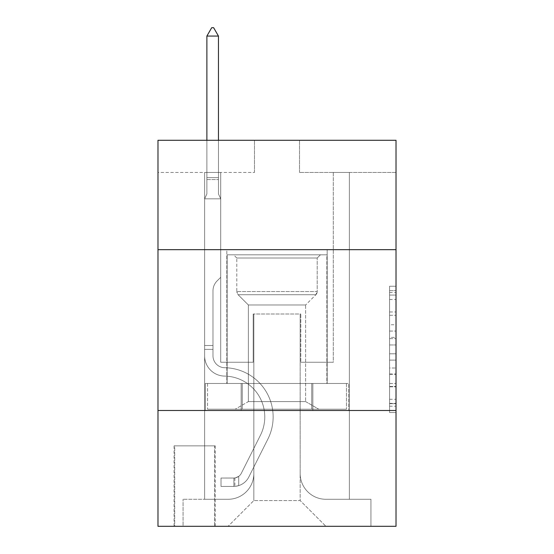 <?xml version="1.0" encoding="UTF-8"?>
<svg xmlns="http://www.w3.org/2000/svg" width="554" height="554" viewBox="0 0 554 554"><rect width="100%" height="100%" fill="white"/><g stroke="black" fill="none" stroke-linecap="round" stroke-linejoin="round"><path stroke-width="0.42" stroke-dasharray="2.77 2.08" d="M389.587 324.748L389.587 344.955L396.02 344.955L396.02 406.214L396.02 292.54L396.02 344.955L389.587 344.955L389.587 290.649L389.587 412.529L389.587 286.231L389.587 403.686L396.02 403.686L389.587 403.686L396.02 403.686L389.587 403.686L389.587 383.479L389.587 412.529L396.02 412.529L396.02 286.231L396.02 403.367L396.02 353.798L389.587 353.798L396.02 353.798L396.02 383.479L396.02 295.067L389.587 295.067L396.02 295.067L396.02 412.529L396.02 292.54L396.02 412.529L389.587 412.529L389.587 286.231L396.02 286.231L396.02 292.54L396.02 286.231L396.02 292.54L396.02 286.231L396.02 290.649L396.02 286.231L389.587 286.231L389.587 295.067L396.02 295.067L389.587 295.067L389.587 324.748L396.02 324.748M327.179 249.66L327.179 383.472L226.821 383.472L327.179 383.472L226.821 383.472L327.179 383.472L327.179 249.66L226.821 249.66L226.821 383.472L226.821 249.66L327.179 249.66M215.236 445.88L174.06 445.88L215.236 445.88L215.236 526.3L174.06 526.3L215.236 526.3M174.06 445.88L174.06 526.3M396.02 337.379L396.02 331.063L396.02 337.379L389.587 337.379L389.587 311.964L389.587 386.796L389.587 368.008L396.02 368.008L389.587 368.008L389.587 412.529L396.02 412.529L389.587 412.529L396.02 412.529L389.587 412.529L389.587 286.231L396.02 286.231L389.587 286.231L396.02 286.231L389.587 286.231L389.587 337.379L396.02 337.379M396.02 410.493L396.02 526.3L157.98 526.3L157.98 410.493L396.02 410.493L396.02 140.287L299.52 140.287L396.02 140.287L396.02 172.453L396.02 140.287L157.98 140.287L254.48 140.287L157.98 140.287L157.98 172.453L254.48 172.453L157.98 172.453L157.98 140.287L157.98 249.66L396.02 249.66L157.98 249.66L157.98 410.493L396.02 410.493L157.98 410.493M204.62 172.453L204.62 499.279L228.103 499.279A25.733 25.733 0 0 0 253.836 473.545L253.836 313.993L253.836 500.567L253.836 313.993L253.836 500.567L253.836 313.993L300.164 313.993L300.164 473.545A25.733 25.733 0 0 0 325.897 499.279L349.38 499.279L349.38 172.453L349.38 499.279L349.38 172.453L349.38 499.279L349.38 172.453L349.38 499.279L349.38 172.453L349.38 499.279L349.38 172.453L349.38 499.279L349.38 172.453L349.38 499.279L349.38 172.453L349.38 499.279L349.38 172.453L349.38 499.279L349.38 172.453L349.38 499.279L349.38 172.453L349.38 499.279L370.931 499.279L325.897 499.279L349.38 499.279L325.897 499.279L349.38 499.279L325.897 499.279L349.38 499.279L325.897 499.279L349.38 499.279L325.897 499.279L349.38 499.279L325.897 499.279L349.38 499.279L325.897 499.279L349.38 499.279L325.897 499.279L349.38 499.279L325.897 499.279L349.38 499.279L349.38 172.453L333.293 172.453L349.38 172.453L333.293 172.453L349.38 172.453L333.293 172.453L349.38 172.453L333.293 172.453L349.38 172.453L333.293 172.453L349.38 172.453L333.293 172.453L349.38 172.453L333.293 172.453L349.38 172.453L333.293 172.453L349.38 172.453L333.293 172.453L349.38 172.453L333.293 172.453L349.38 172.453L333.293 172.453L349.38 172.453L349.38 499.279L325.897 499.279A25.733 25.733 0 0 1 300.164 473.545A25.733 25.733 0 0 0 325.897 499.279A25.733 25.733 0 0 1 300.164 473.545A25.733 25.733 0 0 0 325.897 499.279A25.733 25.733 0 0 1 300.164 473.545A25.733 25.733 0 0 0 325.897 499.279A25.733 25.733 0 0 1 300.164 473.545A25.733 25.733 0 0 0 325.897 499.279A25.733 25.733 0 0 1 300.164 473.545A25.733 25.733 0 0 0 325.897 499.279A25.733 25.733 0 0 1 300.164 473.545A25.733 25.733 0 0 0 325.897 499.279A25.733 25.733 0 0 1 300.164 473.545A25.733 25.733 0 0 0 325.897 499.279A25.733 25.733 0 0 1 300.164 473.545A25.733 25.733 0 0 0 325.897 499.279A25.733 25.733 0 0 1 300.164 473.545A25.733 25.733 0 0 0 325.897 499.279A25.733 25.733 0 0 1 300.164 473.545L300.164 313.993L300.164 500.567L253.836 500.567L300.164 500.567L325.897 526.3L370.931 526.3L228.103 526.3L325.897 526.3L300.164 500.567L325.897 526.3L300.164 500.567L300.164 313.993L300.164 500.567L300.164 313.993L253.199 313.993L253.199 362.247L220.707 362.247L220.707 172.453L204.62 172.453L204.62 499.279L228.103 499.279A25.733 25.733 0 0 0 253.836 473.545L253.836 313.993L253.199 313.993L253.199 362.247L220.707 362.247L220.707 172.453L204.62 172.453L204.62 499.279L228.103 499.279L183.069 499.279L228.103 499.279L204.62 499.279L204.62 172.453L204.62 499.279L204.62 172.453L204.62 499.279L204.62 172.453L204.62 499.279L204.62 172.453L204.62 499.279L204.62 172.453L204.62 499.279L204.62 172.453L204.62 499.279L204.62 172.453L204.62 499.279L204.62 172.453L204.62 499.279L204.62 172.453L220.707 172.453L204.62 172.453L220.707 172.453L204.62 172.453L220.707 172.453L204.62 172.453L220.707 172.453L204.62 172.453L220.707 172.453L204.62 172.453L220.707 172.453L204.62 172.453L220.707 172.453L204.62 172.453L220.707 172.453L204.62 172.453L220.707 172.453L204.62 172.453L220.707 172.453L204.62 172.453L204.62 499.279L204.62 172.453M253.836 473.545L253.836 313.993L253.199 313.993L253.199 362.247L220.707 362.247L220.707 172.453L220.707 362.247L220.707 172.453L220.707 362.247L220.707 172.453L220.707 362.247L220.707 172.453L220.707 362.247L220.707 172.453L220.707 362.247L220.707 172.453L220.707 362.247L220.707 172.453L220.707 362.247L220.707 172.453L220.707 362.247L220.707 172.453L220.707 362.247L220.707 172.453L220.707 362.247L253.199 362.247L220.707 362.247L253.199 362.247L220.707 362.247L253.199 362.247L220.707 362.247L253.199 362.247L220.707 362.247L253.199 362.247L220.707 362.247L253.199 362.247L220.707 362.247L253.199 362.247L220.707 362.247L253.199 362.247L220.707 362.247L253.199 362.247L220.707 362.247L253.199 362.247L253.199 313.993L253.199 362.247L253.199 313.993L253.199 362.247L253.199 313.993L253.199 362.247L253.199 313.993L253.199 362.247L253.199 313.993L253.199 362.247L253.199 313.993L253.199 362.247L253.199 313.993L253.199 362.247L253.199 313.993L253.199 362.247L253.199 313.993L253.199 362.247L253.199 313.993L253.836 313.993L253.199 313.993L253.836 313.993L253.199 313.993L253.836 313.993L253.199 313.993L253.836 313.993L253.199 313.993L253.836 313.993L253.199 313.993L253.836 313.993L253.199 313.993L253.836 313.993L253.199 313.993L253.836 313.993L253.199 313.993L253.836 313.993L253.199 313.993L253.836 313.993L253.836 473.545A25.733 25.733 0 0 1 228.103 499.279A25.733 25.733 0 0 0 253.836 473.545A25.733 25.733 0 0 1 228.103 499.279A25.733 25.733 0 0 0 253.836 473.545A25.733 25.733 0 0 1 228.103 499.279A25.733 25.733 0 0 0 253.836 473.545A25.733 25.733 0 0 1 228.103 499.279A25.733 25.733 0 0 0 253.836 473.545A25.733 25.733 0 0 1 228.103 499.279A25.733 25.733 0 0 0 253.836 473.545A25.733 25.733 0 0 1 228.103 499.279A25.733 25.733 0 0 0 253.836 473.545A25.733 25.733 0 0 1 228.103 499.279A25.733 25.733 0 0 0 253.836 473.545A25.733 25.733 0 0 1 228.103 499.279A25.733 25.733 0 0 0 253.836 473.545A25.733 25.733 0 0 1 228.103 499.279A25.733 25.733 0 0 0 253.836 473.545M396.02 172.453L299.52 172.453L396.02 172.453M174.704 526.3L214.592 526.3L174.704 526.3L174.704 445.88L214.592 445.88L214.592 526.3L214.592 445.88L174.704 445.88L174.704 526.3M183.069 526.3L228.103 526.3L253.836 500.567L228.103 526.3L253.836 500.567L228.103 526.3L183.069 526.3L183.069 499.279L183.069 526.3M300.801 313.993L300.164 313.993L300.801 313.993L300.164 313.993L300.801 313.993L300.164 313.993L300.801 313.993L300.164 313.993L300.801 313.993L300.164 313.993L300.801 313.993L300.164 313.993L300.801 313.993L300.164 313.993L300.801 313.993L300.164 313.993L300.801 313.993L300.164 313.993L300.801 313.993L300.164 313.993L300.801 313.993L300.164 313.993L300.801 313.993L300.801 362.247L300.801 313.993M299.52 172.453L299.52 140.287L299.52 172.453M254.48 172.453L254.48 140.287L254.48 172.453M370.931 499.279L370.931 526.3L370.931 499.279M333.293 172.453L333.293 362.247L300.801 362.247L333.293 362.247L300.801 362.247L333.293 362.247L300.801 362.247L333.293 362.247L300.801 362.247L333.293 362.247L300.801 362.247L333.293 362.247L300.801 362.247L333.293 362.247L300.801 362.247L333.293 362.247L300.801 362.247L333.293 362.247L300.801 362.247L333.293 362.247L300.801 362.247L333.293 362.247L300.801 362.247L333.293 362.247L333.293 172.453M348.688 410.493L205.312 410.493L348.688 410.493L348.688 383.472L205.312 383.472L312.844 383.472L312.844 410.493L312.844 383.472L241.156 383.472L241.156 410.493L241.156 383.472L205.312 383.472L205.312 410.493L205.312 383.472L348.688 383.472L348.688 410.493M396.02 249.66L157.98 249.66M241.156 383.472L241.156 410.493L241.156 383.472M312.844 383.472L312.844 410.493L312.844 383.472M389.587 344.955L396.02 344.955L389.587 344.955M389.587 290.649L389.587 286.231L389.587 290.649L396.02 290.649L389.587 290.649M389.587 386.477L389.587 360.114L389.587 386.477L396.02 386.477L389.587 386.477M389.587 360.114L389.587 353.798L396.02 353.798L389.587 353.798L389.587 360.114L396.02 360.114L389.587 360.114M389.587 311.964L389.587 295.067L389.587 311.964L396.02 311.964L389.587 311.964M389.587 286.231L396.02 286.231L389.587 286.231L389.587 292.54L389.587 286.231L396.02 286.231M389.587 412.529L396.02 412.529L389.587 412.529L389.587 406.214L389.587 412.529M212.985 345.516L212.985 349.38L204.62 349.38L204.62 345.516L204.62 355.827L204.62 198.831L220.707 198.831L220.707 277.319L217.078 280.947A13.982 13.982 -35 0 0 212.985 290.829A13.982 13.982 145 0 1 217.078 280.947L220.707 277.319L220.707 198.831L218.456 193.942L218.456 179.551L218.456 193.942L220.707 198.831L220.707 277.319L217.078 280.947A13.982 13.982 -35 0 0 212.985 290.829A13.982 13.982 145 0 1 217.078 280.947L220.707 277.319L220.707 198.831L218.456 193.942L218.456 177.599L218.456 193.942L220.707 198.831L220.707 277.319L217.078 280.947A13.982 13.982 -35 0 0 212.985 290.829A13.982 13.982 145 0 1 217.078 280.947L220.707 277.319L220.707 198.831L218.456 193.942L218.456 36.065L218.456 193.942L220.707 198.831L220.707 277.319L217.078 280.947A13.982 13.982 -35 0 0 212.985 290.829A13.982 13.982 145 0 1 217.078 280.947L220.707 277.319L220.707 198.831L218.456 193.942L218.456 36.065L206.877 36.065L206.877 193.942L204.62 198.831L220.707 198.831L220.707 277.319L217.078 280.947A13.982 13.982 -35 0 0 212.985 290.829A13.982 13.982 145 0 1 217.078 280.947L220.707 277.319L220.707 198.831L218.456 193.942L220.707 198.831L220.707 277.319L217.078 280.947A13.982 13.982 -35 0 0 212.985 290.829A13.982 13.982 145 0 1 217.078 280.947L220.707 277.319L220.707 198.831L218.456 193.942L218.456 179.551L218.456 193.942L220.707 198.831L220.707 277.319L217.078 280.947A13.982 13.982 -35 0 0 212.985 290.829A13.982 13.982 145 0 1 217.078 280.947L220.707 277.319L220.707 198.831L218.456 193.942L218.456 177.599L218.456 193.942L220.707 198.831L220.707 277.319L217.078 280.947A13.982 13.982 -35 0 0 212.985 290.829A13.982 13.982 145 0 1 217.078 280.947L220.707 277.319L220.707 198.831L218.456 193.942L218.456 36.065L213.629 27.7L211.697 27.7L213.629 27.7L211.697 27.7L206.877 36.065L218.456 36.065L213.629 27.7L211.697 27.7L206.877 36.065L206.877 177.599L206.877 36.065L218.456 36.065L218.456 193.942L220.707 198.831L220.707 277.319L217.078 280.947A13.982 13.982 -35 0 0 212.985 290.829A13.982 13.982 145 0 1 217.078 280.947L220.707 277.319L220.707 198.831L218.456 193.942L218.456 36.065L206.877 36.065L206.877 179.551L206.877 36.065L218.456 36.065L213.629 27.7L211.697 27.7L213.629 27.7L211.697 27.7L206.877 36.065L206.877 193.942L206.877 36.065L218.456 36.065L213.629 27.7L211.697 27.7L206.877 36.065L206.877 193.942L204.62 198.831L206.877 193.942L206.877 36.065L218.456 36.065L218.456 193.942L220.707 198.831L220.707 277.319L217.078 280.947A13.982 13.982 -35 0 0 212.985 290.829A13.982 13.982 145 0 1 217.078 280.947L220.707 277.319L220.707 198.831L218.456 193.942L218.456 36.065L206.877 36.065L206.877 193.942L204.62 198.831L220.707 198.831L220.707 277.319L217.078 280.947A13.982 13.982 -35 0 0 212.985 290.829A13.982 13.982 145 0 1 217.078 280.947L220.707 277.319L220.707 198.831L218.456 193.942L220.707 198.831L204.62 198.831L206.877 193.942L206.877 36.065L218.456 36.065L213.629 27.7L211.697 27.7L213.629 27.7L211.697 27.7L206.877 36.065L206.877 193.942L204.62 198.831L220.707 198.831L204.62 198.831L206.877 193.942L206.877 36.065L218.456 36.065L213.629 27.7L211.697 27.7L206.877 36.065L206.877 193.942L204.62 198.831L220.707 198.831L204.62 198.831L206.877 193.942L206.877 36.065L218.456 36.065L218.456 193.942L218.456 36.065L206.877 36.065L206.877 193.942L204.62 198.831L220.707 198.831L204.62 198.831L206.877 193.942L206.877 36.065L218.456 36.065L213.629 27.7L211.697 27.7L213.629 27.7L211.697 27.7L206.877 36.065L206.877 193.942L204.62 198.831L220.707 198.831L204.62 198.831L206.877 193.942L206.877 36.065L218.456 36.065L213.629 27.7L211.697 27.7L206.877 36.065L218.456 36.065L218.456 193.942L220.707 198.831L204.62 198.831L220.707 198.831L204.62 198.831L206.877 193.942L204.62 198.831L220.707 198.831L204.62 198.831L206.877 193.942L206.877 179.551L206.877 193.942L204.62 198.831L220.707 198.831L204.62 198.831L206.877 193.942L206.877 177.599L206.877 193.942L204.62 198.831L220.707 198.831L204.62 198.831L206.877 193.942L206.877 36.065L218.456 36.065L213.629 27.7L218.456 36.065L218.456 177.599L218.456 36.065L206.877 36.065L211.697 27.7L206.877 36.065L211.697 27.7L213.629 27.7L218.456 36.065L213.629 27.7L211.697 27.7L206.877 36.065L218.456 36.065L218.456 179.551L218.456 36.065L213.629 27.7L218.456 36.065L218.456 193.942L218.456 36.065L206.877 36.065L211.697 27.7L206.877 36.065L211.697 27.7L213.629 27.7L218.456 36.065L213.629 27.7L211.697 27.7L206.877 36.065L218.456 36.065L218.456 193.942L220.707 198.831L204.62 198.831L206.877 193.942L204.62 198.831L204.62 355.827A20.263 20.263 -35 0 0 224.571 376.09A20.263 20.263 145 0 1 204.62 355.827L204.62 198.831L204.62 355.827A20.263 20.263 -35 0 0 224.571 376.09A20.263 20.263 145 0 1 204.62 355.827L204.62 198.831L204.62 355.827A20.263 20.263 -35 0 0 224.571 376.09A20.263 20.263 145 0 1 204.62 355.827L204.62 198.831L204.62 355.827A20.263 20.263 -35 0 0 224.571 376.09A40.851 40.851 145 0 1 260.422 435.285A40.851 40.851 -35 0 0 224.571 376.09A20.263 20.263 145 0 1 204.62 355.827L204.62 198.831L204.62 355.827A20.263 20.263 -35 0 0 224.571 376.09A20.263 20.263 145 0 1 204.62 355.827L204.62 198.831L204.62 355.827A20.263 20.263 -35 0 0 224.571 376.09A20.263 20.263 145 0 1 204.62 355.827L204.62 198.831L204.62 355.827A20.263 20.263 -35 0 0 224.571 376.09A40.851 40.851 145 0 1 260.422 435.285A40.851 40.851 -35 0 0 224.571 376.09A20.263 20.263 145 0 1 204.62 355.827L204.62 198.831L204.62 355.827A20.263 20.263 -35 0 0 224.571 376.09A20.263 20.263 145 0 1 204.62 355.827L204.62 198.831L204.62 355.827A20.263 20.263 -35 0 0 224.571 376.09A20.263 20.263 145 0 1 204.62 355.827L204.62 198.831L204.62 355.827A20.263 20.263 -35 0 0 224.571 376.09A40.851 40.851 145 0 1 260.422 435.285A40.851 40.851 -35 0 0 224.571 376.09A20.263 20.263 145 0 1 204.62 355.827L204.62 198.831L204.62 355.827L204.62 349.38L212.985 349.38L212.985 345.516L204.62 345.516L212.985 345.516L212.985 355.827L212.985 290.829L212.985 355.827A11.904 11.904 -35 0 0 224.702 367.724A11.904 11.904 145 0 1 212.985 355.827L212.985 290.829L212.985 355.827L212.985 345.516L204.62 345.516L212.985 345.516L212.985 355.827A11.904 11.904 -35 0 0 224.702 367.724A11.904 11.904 145 0 1 212.985 355.827L212.985 290.829L212.985 355.827A11.904 11.904 -35 0 0 224.702 367.724A11.904 11.904 145 0 1 212.985 355.827L212.985 290.829L212.985 355.827L212.985 345.516L204.62 345.516L212.985 345.516L212.985 355.827A11.904 11.904 -35 0 0 224.702 367.724A49.216 49.216 145 0 1 267.894 439.045A49.216 49.216 -35 0 0 224.702 367.724A11.904 11.904 145 0 1 212.985 355.827L212.985 290.829L212.985 355.827A11.904 11.904 -35 0 0 224.702 367.724A11.904 11.904 145 0 1 212.985 355.827L212.985 290.829L212.985 355.827L212.985 345.516L204.62 345.516L212.985 345.516L212.985 355.827A11.904 11.904 -35 0 0 224.702 367.724A11.904 11.904 145 0 1 212.985 355.827L212.985 290.829L212.985 355.827A11.904 11.904 -35 0 0 224.702 367.724A49.216 49.216 145 0 1 267.894 439.045A49.216 49.216 -35 0 0 224.702 367.724A11.904 11.904 145 0 1 212.985 355.827L212.985 290.829L212.985 355.827L212.985 345.516L204.62 345.516L212.985 345.516L212.985 355.827A11.904 11.904 -35 0 0 224.702 367.724A11.904 11.904 145 0 1 212.985 355.827L212.985 290.829L212.985 355.827A11.904 11.904 -35 0 0 224.702 367.724A11.904 11.904 145 0 1 212.985 355.827L212.985 290.829L212.985 355.827L212.985 345.516L204.62 345.516M233.892 486.412A17.049 17.049 -35 0 0 248.808 477.022L267.894 439.045A49.216 49.216 -35 0 0 224.702 367.724A49.216 49.216 145 0 1 267.894 439.045L248.808 477.022L267.894 439.045A49.216 49.216 -35 0 0 224.702 367.724A11.904 11.904 145 0 1 212.985 355.827A11.904 11.904 -35 0 0 224.702 367.724A11.904 11.904 145 0 1 212.985 355.827L212.985 290.829L212.985 355.827A11.904 11.904 -35 0 0 224.702 367.724A11.904 11.904 145 0 1 212.985 355.827A11.904 11.904 145 0 0 224.702 367.724A49.216 49.216 145 0 1 267.894 439.045A49.216 49.216 -35 0 0 224.702 367.724A11.904 11.904 145 0 1 212.985 355.827A11.904 11.904 145 0 0 224.702 367.724A49.216 49.216 145 0 1 267.894 439.045A49.216 49.216 -35 0 0 224.702 367.724A11.904 11.904 145 0 1 212.985 355.827A11.904 11.904 145 0 0 224.702 367.724A11.904 11.904 145 0 1 212.985 355.827A11.904 11.904 145 0 0 224.702 367.724A49.216 49.216 145 0 1 267.894 439.045L248.808 477.022L267.894 439.045A49.216 49.216 -35 0 0 224.702 367.724A11.904 11.904 145 0 1 212.985 355.827A11.904 11.904 145 0 0 224.702 367.724A49.216 49.216 145 0 1 267.894 439.045A49.216 49.216 -35 0 0 224.702 367.724A11.904 11.904 145 0 1 212.985 355.827A11.904 11.904 145 0 0 224.702 367.724A11.904 11.904 145 0 1 212.985 355.827A11.904 11.904 145 0 0 224.702 367.724A49.216 49.216 145 0 1 267.894 439.045A49.216 49.216 -35 0 0 224.702 367.724A11.904 11.904 145 0 1 212.985 355.827A11.904 11.904 145 0 0 224.702 367.724A49.216 49.216 145 0 1 267.894 439.045L248.808 477.022A17.049 17.049 145 0 1 238.719 485.616A17.049 17.049 -35 0 0 248.808 477.022L267.894 439.045A49.216 49.216 -35 0 0 224.702 367.724A11.904 11.904 145 0 1 212.985 355.827A11.904 11.904 145 0 0 224.702 367.724A11.904 11.904 145 0 1 212.985 355.827A11.904 11.904 145 0 0 224.702 367.724A49.216 49.216 145 0 1 267.894 439.045A49.216 49.216 -35 0 0 224.702 367.724A11.904 11.904 145 0 1 212.985 355.827A11.904 11.904 145 0 0 224.702 367.724A49.216 49.216 145 0 1 267.894 439.045A49.216 49.216 -35 0 0 224.702 367.724A49.216 49.216 -35 0 1 267.894 439.045L248.808 477.022L267.894 439.045A49.216 49.216 -35 0 0 224.702 367.724A49.216 49.216 -35 0 1 267.894 439.045L248.808 477.022L267.894 439.045A49.216 49.216 -35 0 0 224.702 367.724A49.216 49.216 -35 0 1 267.894 439.045A49.216 49.216 -35 0 0 224.702 367.724A49.216 49.216 -35 0 1 267.894 439.045L248.808 477.022A17.049 17.049 145 0 1 238.719 485.616C233.76 486.668 233.76 486.668 238.719 485.616C233.76 486.668 233.76 486.668 238.719 485.616A17.049 17.049 -35 0 0 248.808 477.022L267.894 439.045A49.216 49.216 -35 0 0 224.702 367.724A49.216 49.216 -35 0 1 267.894 439.045L248.808 477.022L267.894 439.045A49.216 49.216 -35 0 0 224.702 367.724A49.216 49.216 -35 0 1 267.894 439.045A49.216 49.216 -35 0 0 224.702 367.724A49.216 49.216 -35 0 1 267.894 439.045L248.808 477.022L267.894 439.045A49.216 49.216 -35 0 0 224.702 367.724A49.216 49.216 -35 0 1 267.894 439.045L248.808 477.022A17.049 17.049 145 0 1 238.719 485.616C233.76 486.668 233.76 486.668 238.719 485.616C233.76 486.668 233.76 486.668 238.719 485.616A17.049 17.049 -35 0 0 248.808 477.022L267.894 439.045A49.216 49.216 -35 0 0 224.702 367.724A49.216 49.216 -35 0 1 267.894 439.045A49.216 49.216 -35 0 0 224.702 367.724A49.216 49.216 -35 0 1 267.894 439.045L248.808 477.022L267.894 439.045A49.216 49.216 -35 0 0 224.702 367.724A49.216 49.216 -35 0 1 267.894 439.045L248.808 477.022A17.049 17.049 145 0 1 238.719 485.616C233.76 486.668 233.76 486.668 238.719 485.616C233.76 486.668 233.76 486.668 238.719 485.616A17.049 17.049 -35 0 0 248.808 477.022L267.894 439.045L248.808 477.022A17.049 17.049 145 0 1 238.719 485.616C233.76 486.668 233.76 486.668 238.719 485.616C233.76 486.668 233.76 486.668 238.719 485.616A17.049 17.049 -35 0 0 248.808 477.022L267.894 439.045L248.808 477.022A17.049 17.049 145 0 1 238.719 485.616C233.76 486.668 233.76 486.668 238.719 485.616C233.76 486.668 233.76 486.668 238.719 485.616A17.049 17.049 -35 0 0 248.808 477.022L267.894 439.045L248.808 477.022A17.049 17.049 145 0 1 238.719 485.616C233.76 486.668 233.76 486.668 238.719 485.616C233.76 486.668 233.76 486.668 238.719 485.616A17.049 17.049 -35 0 0 248.808 477.022L267.894 439.045L248.808 477.022A17.049 17.049 145 0 1 238.719 485.616C233.76 486.668 233.76 486.668 238.719 485.616C233.76 486.668 233.76 486.668 238.719 485.616A17.049 17.049 -35 0 0 248.808 477.022L267.894 439.045L248.808 477.022A17.049 17.049 145 0 1 238.719 485.616C233.76 486.668 233.76 486.668 238.719 485.616C233.76 486.668 233.76 486.668 238.719 485.616A17.049 17.049 -35 0 0 248.808 477.022L267.894 439.045L248.808 477.022A17.049 17.049 145 0 1 238.719 485.616C233.76 486.668 233.76 486.668 238.719 485.616C233.76 486.668 233.76 486.668 238.719 485.616A17.049 17.049 -35 0 0 248.808 477.022L267.894 439.045L248.808 477.022A17.049 17.049 145 0 1 238.719 485.616C233.76 486.668 233.76 486.668 238.719 485.616C233.76 486.668 233.76 486.668 238.719 485.616A17.049 17.049 -35 0 0 248.808 477.022A17.049 17.049 -35 0 1 233.892 486.412L233.892 478.04A8.684 8.684 -35 0 0 241.336 473.261L260.422 435.285A40.851 40.851 -35 0 0 224.571 376.09A20.263 20.263 145 0 1 204.62 355.827A20.263 20.263 -35 0 0 224.571 376.09A20.263 20.263 145 0 1 204.62 355.827A20.263 20.263 145 0 0 224.571 376.09A40.851 40.851 145 0 1 260.422 435.285A40.851 40.851 -35 0 0 224.571 376.09A20.263 20.263 145 0 1 204.62 355.827A20.263 20.263 145 0 0 224.571 376.09A40.851 40.851 145 0 1 260.422 435.285A40.851 40.851 -35 0 0 224.571 376.09A20.263 20.263 145 0 1 204.62 355.827A20.263 20.263 145 0 0 224.571 376.09A20.263 20.263 145 0 1 204.62 355.827A20.263 20.263 145 0 0 224.571 376.09A40.851 40.851 145 0 1 260.422 435.285L241.336 473.261L260.422 435.285A40.851 40.851 -35 0 0 224.571 376.09A20.263 20.263 145 0 1 204.62 355.827A20.263 20.263 145 0 0 224.571 376.09A40.851 40.851 145 0 1 260.422 435.285A40.851 40.851 -35 0 0 224.571 376.09A20.263 20.263 145 0 1 204.62 355.827A20.263 20.263 145 0 0 224.571 376.09A20.263 20.263 145 0 1 204.62 355.827A20.263 20.263 145 0 0 224.571 376.09A40.851 40.851 145 0 1 260.422 435.285A40.851 40.851 -35 0 0 224.571 376.09A20.263 20.263 145 0 1 204.62 355.827A20.263 20.263 145 0 0 224.571 376.09A40.851 40.851 145 0 1 260.422 435.285L241.336 473.261A8.684 8.684 145 0 1 238.719 476.357C233.85 478.601 233.85 478.601 238.719 476.357C233.85 478.601 233.85 478.601 238.719 476.357A8.684 8.684 -35 0 0 241.336 473.261L260.422 435.285A40.851 40.851 -35 0 0 224.571 376.09A20.263 20.263 145 0 1 204.62 355.827A20.263 20.263 145 0 0 224.571 376.09A20.263 20.263 145 0 1 204.62 355.827A20.263 20.263 145 0 0 224.571 376.09A40.851 40.851 145 0 1 260.422 435.285A40.851 40.851 -35 0 0 224.571 376.09A20.263 20.263 145 0 1 204.62 355.827A20.263 20.263 145 0 0 224.571 376.09A40.851 40.851 145 0 1 260.422 435.285A40.851 40.851 -35 0 0 224.571 376.09A40.851 40.851 -35 0 1 260.422 435.285L241.336 473.261L260.422 435.285A40.851 40.851 -35 0 0 224.571 376.09A40.851 40.851 -35 0 1 260.422 435.285L241.336 473.261L260.422 435.285A40.851 40.851 -35 0 0 224.571 376.09A40.851 40.851 -35 0 1 260.422 435.285A40.851 40.851 -35 0 0 224.571 376.09A40.851 40.851 -35 0 1 260.422 435.285L241.336 473.261A8.684 8.684 145 0 1 238.719 476.357C233.85 478.601 233.85 478.601 238.719 476.357C233.85 478.601 233.85 478.601 238.719 476.357A8.684 8.684 -35 0 0 241.336 473.261L260.422 435.285A40.851 40.851 -35 0 0 224.571 376.09A40.851 40.851 -35 0 1 260.422 435.285L241.336 473.261L260.422 435.285A40.851 40.851 -35 0 0 224.571 376.09A40.851 40.851 -35 0 1 260.422 435.285A40.851 40.851 -35 0 0 224.571 376.09A40.851 40.851 -35 0 1 260.422 435.285L241.336 473.261L260.422 435.285A40.851 40.851 -35 0 0 224.571 376.09A40.851 40.851 -35 0 1 260.422 435.285L241.336 473.261A8.684 8.684 145 0 1 238.719 476.357C233.85 478.601 233.85 478.601 238.719 476.357C233.85 478.601 233.85 478.601 238.719 476.357A8.684 8.684 -35 0 0 241.336 473.261L260.422 435.285A40.851 40.851 -35 0 0 224.571 376.09A40.851 40.851 -35 0 1 260.422 435.285A40.851 40.851 -35 0 0 224.571 376.09A40.851 40.851 -35 0 1 260.422 435.285L241.336 473.261L260.422 435.285A40.851 40.851 -35 0 0 224.571 376.09A40.851 40.851 -35 0 1 260.422 435.285L241.336 473.261A8.684 8.684 145 0 1 238.719 476.357C233.85 478.601 233.85 478.601 238.719 476.357C233.85 478.601 233.85 478.601 238.719 476.357A8.684 8.684 -35 0 0 241.336 473.261L260.422 435.285L241.336 473.261A8.684 8.684 145 0 1 238.719 476.357C233.85 478.601 233.85 478.601 238.719 476.357C233.85 478.601 233.85 478.601 238.719 476.357A8.684 8.684 -35 0 0 241.336 473.261L260.422 435.285L241.336 473.261A8.684 8.684 145 0 1 238.719 476.357C233.85 478.601 233.85 478.601 238.719 476.357C233.85 478.601 233.85 478.601 238.719 476.357A8.684 8.684 -35 0 0 241.336 473.261L260.422 435.285L241.336 473.261A8.684 8.684 145 0 1 238.719 476.357C233.85 478.601 233.85 478.601 238.719 476.357C233.85 478.601 233.85 478.601 238.719 476.357A8.684 8.684 -35 0 0 241.336 473.261L260.422 435.285L241.336 473.261A8.684 8.684 145 0 1 238.719 476.357C233.85 478.601 233.85 478.601 238.719 476.357C233.85 478.601 233.85 478.601 238.719 476.357A8.684 8.684 -35 0 0 241.336 473.261L260.422 435.285L241.336 473.261A8.684 8.684 145 0 1 238.719 476.357C233.85 478.601 233.85 478.601 238.719 476.357C233.85 478.601 233.85 478.601 238.719 476.357A8.684 8.684 -35 0 0 241.336 473.261L260.422 435.285L241.336 473.261A8.684 8.684 145 0 1 238.719 476.357C233.85 478.601 233.85 478.601 238.719 476.357C233.85 478.601 233.85 478.601 238.719 476.357A8.684 8.684 -35 0 0 241.336 473.261L260.422 435.285L241.336 473.261A8.684 8.684 145 0 1 238.719 476.357C233.85 478.601 233.85 478.601 238.719 476.357C233.85 478.601 233.85 478.601 238.719 476.357A8.684 8.684 -35 0 0 241.336 473.261A8.684 8.684 -35 0 1 233.892 478.04L233.892 486.412L221.025 486.412L233.892 486.412A17.049 17.049 -35 0 0 248.808 477.022A17.049 17.049 -35 0 1 233.892 486.412L233.892 478.04L221.025 478.047L233.892 478.04A8.684 8.684 -35 0 0 241.336 473.261A8.684 8.684 -35 0 1 233.892 478.04L233.892 486.412L221.025 486.412L221.025 478.047L221.025 486.412L233.892 486.412A17.049 17.049 -35 0 0 248.808 477.022A17.049 17.049 -35 0 1 233.892 486.412L233.892 478.04L221.025 478.047L233.892 478.04A8.684 8.684 -35 0 0 241.336 473.261A8.684 8.684 -35 0 1 233.892 478.04L233.892 486.412L221.025 486.412L221.025 478.047L221.025 486.412L233.892 486.412A17.049 17.049 -35 0 0 248.808 477.022A17.049 17.049 -35 0 1 233.892 486.412L233.892 478.04L221.025 478.047L233.892 478.04A8.684 8.684 -35 0 0 241.336 473.261A8.684 8.684 -35 0 1 233.892 478.04L233.892 486.412L221.025 486.412L221.025 478.047L221.025 486.412L233.892 486.412A17.049 17.049 -35 0 0 248.808 477.022A17.049 17.049 -35 0 1 233.892 486.412L233.892 478.04L221.025 478.047L233.892 478.04A8.684 8.684 -35 0 0 241.336 473.261A8.684 8.684 -35 0 1 233.892 478.04L233.892 486.412L221.025 486.412L221.025 478.047L221.025 486.412L233.892 486.412A17.049 17.049 -35 0 0 248.808 477.022A17.049 17.049 -35 0 1 233.892 486.412L233.892 478.04L221.025 478.047L233.892 478.04A8.684 8.684 -35 0 0 241.336 473.261A8.684 8.684 -35 0 1 233.892 478.04L233.892 486.412L221.025 486.412L221.025 478.047L221.025 486.412L233.892 486.412A17.049 17.049 -35 0 0 248.808 477.022A17.049 17.049 -35 0 1 233.892 486.412L233.892 478.04L221.025 478.047L233.892 478.04A8.684 8.684 -35 0 0 241.336 473.261A8.684 8.684 -35 0 1 233.892 478.04L233.892 486.412L221.025 486.412L221.025 478.047L221.025 486.412L233.892 486.412A17.049 17.049 -35 0 0 248.808 477.022A17.049 17.049 -35 0 1 233.892 486.412L233.892 478.04L221.025 478.047L233.892 478.04A8.684 8.684 -35 0 0 241.336 473.261A8.684 8.684 -35 0 1 233.892 478.04L233.892 486.412L221.025 486.412L221.025 478.047L221.025 486.412L233.892 486.412A17.049 17.049 -35 0 0 248.808 477.022A17.049 17.049 -35 0 1 233.892 486.412L233.892 478.04L221.025 478.047L233.892 478.04A8.684 8.684 -35 0 0 241.336 473.261A8.684 8.684 -35 0 1 233.892 478.04L233.892 486.412L221.025 486.412L221.025 478.047L221.025 486.412L233.892 486.412A17.049 17.049 -35 0 0 248.808 477.022A17.049 17.049 -35 0 1 233.892 486.412L233.892 478.04L221.025 478.047L233.892 478.04A8.684 8.684 -35 0 0 241.336 473.261A8.684 8.684 -35 0 1 233.892 478.04L233.892 486.412L221.025 486.412L221.025 478.047L221.025 486.412L233.892 486.412A17.049 17.049 -35 0 0 248.808 477.022A17.049 17.049 -35 0 1 233.892 486.412L233.892 478.04L221.025 478.047L233.892 478.04A8.684 8.684 -35 0 0 241.336 473.261A8.684 8.684 -35 0 1 233.892 478.04L233.892 486.412L221.025 486.412L221.025 478.047L221.025 486.412L233.892 486.412M236.793 258.019L233.573 254.805L320.427 254.805L233.573 254.805L320.427 254.805L233.573 254.805L236.793 258.019L317.207 258.019L320.427 254.805L317.207 258.019L236.793 258.019L317.207 258.019L236.793 258.019L236.793 291.543L317.207 291.543L317.207 258.019L317.207 291.543L236.793 291.543L317.207 291.543L236.793 291.543L236.793 258.019M305.628 401.595L318.82 409.212L235.18 409.212L318.82 409.212L235.18 409.212L318.82 409.212L305.628 401.595L248.372 401.595L235.18 409.212L248.372 401.595L305.628 401.595L248.372 401.595L305.628 401.595L305.628 304.984L248.372 304.984L248.372 401.595L248.372 304.984L238.109 294.728A4.501 4.501 0 0 1 236.793 291.543L238.109 294.728L315.891 294.728A4.501 4.501 0 0 0 317.207 291.543L315.891 294.728L238.109 294.728L315.891 294.728L238.109 294.728L248.372 304.984L305.628 304.984L315.891 294.728L305.628 304.984L248.372 304.984L305.628 304.984L305.628 401.595M227.14 254.805L326.86 254.805L326.86 383.472L227.14 383.472L326.86 383.472L227.14 383.472L326.86 383.472L326.86 254.805L227.14 254.805L227.14 383.472L227.14 254.805L326.86 254.805L227.14 254.805M311.729 383.472L207.542 383.472L311.729 383.472L311.729 409.212L346.458 409.212L207.542 409.212L346.458 409.212L242.271 409.212L311.729 409.212L311.729 383.472L346.458 383.472L346.458 409.212L346.458 383.472L242.271 383.472L242.271 409.212L207.542 409.212L242.271 409.212L242.271 383.472L311.729 383.472L311.729 409.212L311.729 383.472M207.542 383.472L207.542 409.212L207.542 383.472L242.271 383.472L207.542 383.472M242.271 383.472L242.271 409.212L242.271 383.472M218.456 36.065L213.629 27.7L218.456 36.065L218.456 177.599L218.456 36.065L206.877 36.065L211.697 27.7L206.877 36.065L211.697 27.7L213.629 27.7L218.456 36.065L213.629 27.7L218.456 36.065L218.456 140.287M206.877 36.065L211.697 27.7L206.877 36.065L206.877 193.942L206.877 177.599L218.456 177.599L206.877 177.599L218.456 177.599L206.877 177.599L218.456 177.599L206.877 177.599L218.456 177.599L206.877 177.599L218.456 177.599L206.877 177.599L218.456 177.599L206.877 177.599L218.456 177.599L206.877 177.599L218.456 177.599L206.877 177.599L218.456 177.599L206.877 177.599L218.456 177.599L206.877 177.599L218.456 177.599L206.877 177.599L206.877 140.287M221.025 478.047L233.573 478.047L221.025 478.047L221.025 486.412L221.025 478.047M238.719 485.616C233.76 486.668 233.76 486.668 238.719 485.616C233.76 486.668 233.76 486.668 238.719 485.616L238.719 476.357L238.719 485.616M389.587 383.479L396.02 383.479L389.587 383.479M389.587 374.005L396.02 374.005M389.587 315.274L396.02 315.274L389.587 315.274M389.587 292.54L396.02 292.54M389.587 406.214L396.02 406.214M389.587 399.268L396.02 399.268M389.587 299.492L396.02 299.492M389.587 338.639L396.02 338.639L389.587 338.639M389.587 374.324L396.02 374.324L389.587 374.324M389.587 386.796L396.02 386.796L389.587 386.796M389.587 331.063L396.02 331.063L389.587 331.063M206.877 179.551L218.456 179.551L206.877 179.551M212.985 349.38L204.62 349.38L212.985 349.38M389.587 403.367L396.02 403.367M389.587 403.686L396.02 403.686M389.587 295.067L396.02 295.067M234.861 477.95L234.861 486.364"/><path stroke-width="0.83" d="M396.02 249.66L396.02 140.287L157.98 140.287L157.98 249.66L396.02 249.66L396.02 526.3L157.98 526.3L157.98 249.66M396.02 410.493L157.98 410.493M218.456 36.065L213.629 27.7L211.697 27.7L206.877 36.065L218.456 36.065L218.456 140.287M206.877 36.065L206.877 140.287"/></g></svg>
